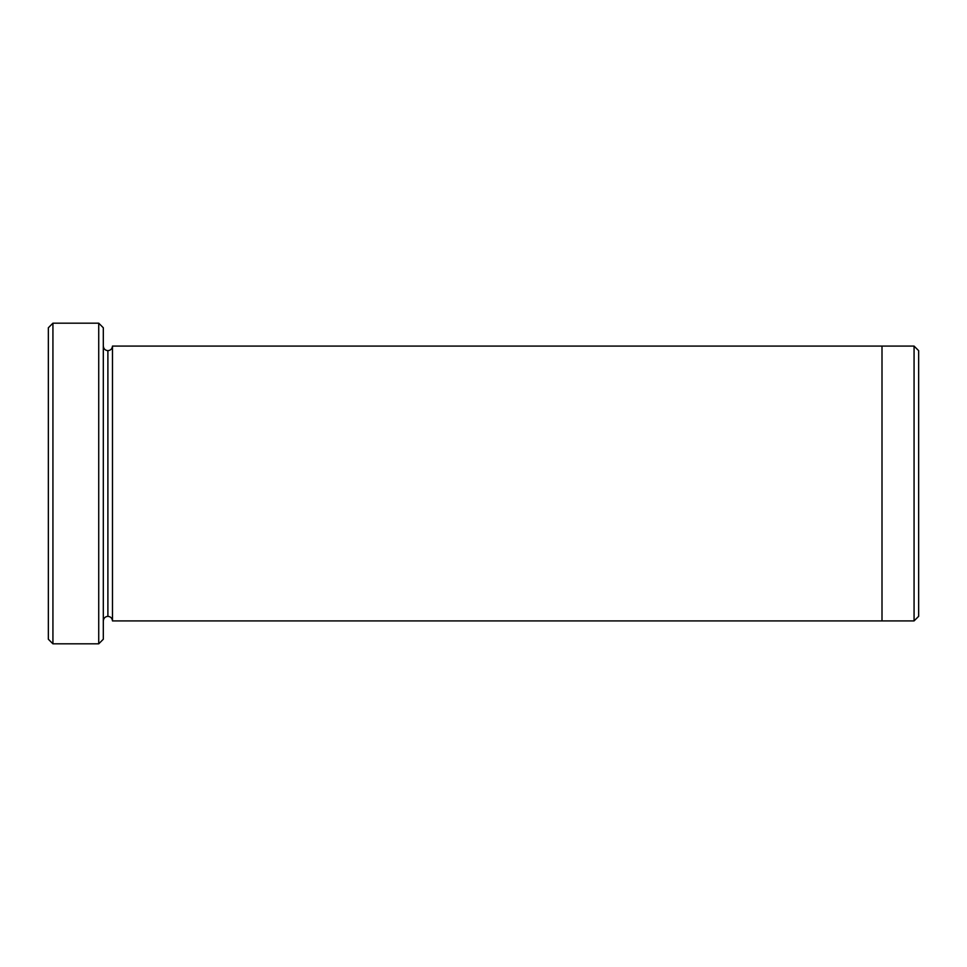 <?xml version="1.0" encoding="UTF-8"?>
<svg xmlns="http://www.w3.org/2000/svg" width="967" height="967" viewBox="0 0 967 967"><rect width="100%" height="100%" fill="white"/><g stroke="black" fill="none" stroke-linecap="round" stroke-linejoin="round"><path stroke-width="1.45" d="M48.35 327.765L48.35 639.235L52.931 643.817L52.931 323.183L48.35 327.765L52.931 323.183L52.931 643.817L98.731 643.817L103.312 639.235L103.312 327.765L98.731 323.183L98.731 643.817L98.731 323.183L52.931 323.183L98.731 323.183L103.312 327.765L103.312 639.235L98.731 643.817L52.931 643.817L48.35 639.235L48.35 327.765M918.65 616.33L918.65 350.67L914.069 346.089L914.069 620.911L918.65 616.33L914.069 620.911L914.069 346.089L112.474 346.089L112.474 620.911C112.184 618.155 110.661 616.632 107.893 616.33L107.893 350.67C105.137 350.368 103.602 348.845 103.312 346.089C103.602 348.845 105.137 350.368 107.893 350.67C110.661 350.368 112.184 348.845 112.474 346.089L882.001 346.089L882.001 620.911L914.069 620.911L882.001 620.911L882.001 346.089L914.069 346.089L918.65 350.67L918.65 616.33M103.312 620.911C103.602 618.155 105.137 616.632 107.893 616.33C105.137 616.632 103.602 618.155 103.312 620.911M112.474 620.911L882.001 620.911L112.474 620.911L112.474 346.089C112.184 348.845 110.661 350.368 107.893 350.67L107.893 616.33C110.661 616.632 112.184 618.155 112.474 620.911"/></g></svg>
